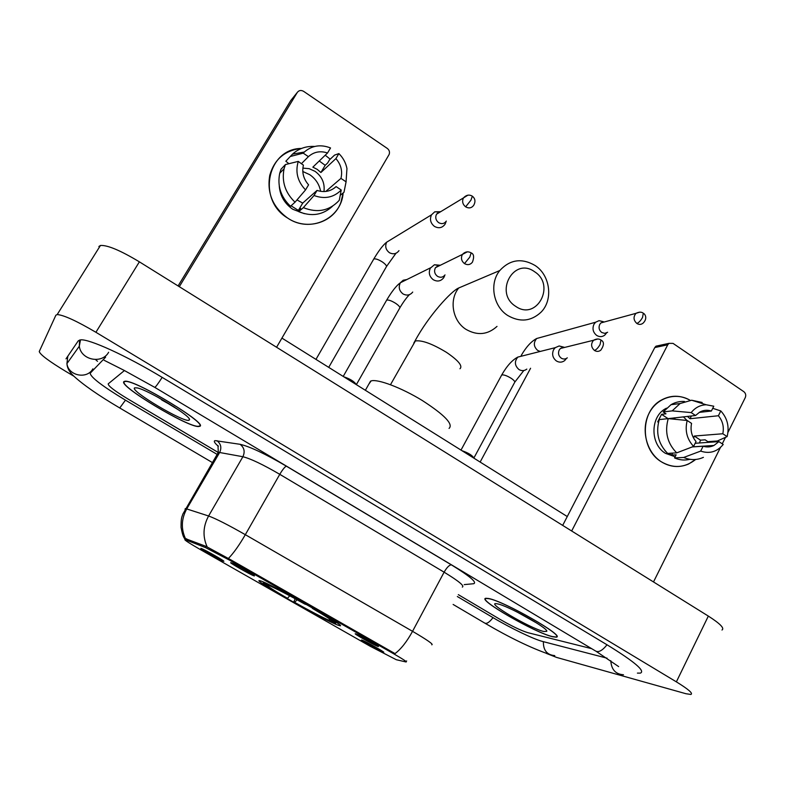 <?xml version="1.0" encoding="UTF-8"?>
<svg xmlns="http://www.w3.org/2000/svg" width="785" height="785" viewBox="0 0 785 785"><rect width="100%" height="100%" fill="white"/><g stroke="black" fill="none" stroke-linecap="round" stroke-linejoin="round"><path stroke-width="1.18" d="M338.227 625.233L339.395 625.596C351.503 629.344 270.06 583.186 260.316 580.831L259.904 580.723C249.267 577.789 325.275 620.925 338.227 625.233M231.035 562.727L231.192 562.776C234.352 563.669 256.705 576.386 254.311 575.915L254.075 575.866C251.151 575.169 227.346 561.599 231.035 562.727M355.899 633.917C359.501 635.114 380.47 646.928 378.301 646.536L377.722 646.369C373.523 644.887 351.523 632.386 355.703 633.848L355.899 633.917M201.107 548.45L201.294 548.509C204.257 549.343 226.021 561.746 223.735 561.285L223.578 561.246C221.115 560.745 197.889 547.528 201.107 548.45M362.14 640.167C365.643 641.384 385.68 652.649 383.669 652.276L383.09 652.099C379.037 650.628 358.048 638.735 361.905 640.089L362.14 640.167M396.288 659.714L370.245 646.29L201.382 550.167C189.391 543.269 183.935 539.746 185.015 539.589L205.435 547.557L230.015 560.411L392.755 653.257C402.891 659.096 407.327 662 406.071 661.981L396.288 659.714M552.699 636.772L556.104 637.165C566.77 636.969 503.528 600.78 488.388 598.474L485.944 598.278C476.161 598.906 535.399 632.995 552.699 636.772M199.37 426.373C210.773 425.421 134.578 379.067 124.874 381.255L124.02 381.52C117.112 385.19 189.734 428.59 198.929 426.461L199.37 426.373M185.024 509.151L185.338 508.611L186.722 508.935C181.345 518.865 180.933 528.776 185.495 538.657L206.102 546.399L230.466 559.617L395.012 653.611C400.998 649.126 406.846 641.698 412.547 631.326C427.423 640.05 433.83 644.544 431.77 644.809M207.211 547.008C202.55 536.685 203.011 526.342 208.594 515.99L186.722 508.935L219.633 452.503L218.122 452.415L127.69 398.829C114.6 390.901 108.114 385.906 108.202 383.865L124.442 370.53L108.202 383.865C108.114 385.906 114.6 390.901 127.69 398.829L218.132 452.396L217.651 453.504M458.322 594.657L500.173 619.443C511.869 626.185 521.063 630.59 527.775 632.661L591.664 648.665L527.775 632.661C521.063 630.59 511.869 626.185 500.173 619.443L458.322 594.657M488.731 598.67L486.298 598.474C476.613 599.092 535.262 632.847 552.375 636.576L555.741 636.969C566.289 636.772 503.715 600.967 488.731 598.67M543.868 631.503L546.772 631.326C548.558 628.363 507.414 605.451 497.454 603.871L497.121 603.802C483.531 600.986 530.248 628.599 543.868 631.503M516.824 611.878L536.901 623.153M695.657 459.47C684.775 467.997 673.265 468.733 661.137 461.678C646.663 452.405 640.835 430.209 648.685 414.097C656.338 397.858 675.61 391.597 690.133 400.301C680.32 394.894 670.586 394.904 660.941 400.311C640.079 411.654 640.138 449.226 661.137 461.678C670.125 467.212 679.29 467.988 688.622 464.004L695.657 459.47M653.503 581.95L720.444 447.479M722.259 443.839L725.487 437.353M727.97 432.368L745.279 397.593C746.192 395.228 745.711 393.256 743.827 391.676L673.049 343.388L668.957 343.359L667.741 344.782L654.778 347.569L562.678 525.401M571.666 530.994L667.741 344.782M654.778 347.569L655.975 346.175L658.605 345.606M674.168 417.836L675.365 419.318M687.444 416.393L690.005 418.729L718.393 415.746C722.691 420.937 724.172 426.932 722.818 433.752L694.274 436.038L693.636 438.177M695.167 443.28L718.903 441.612L713.997 445.448C710.494 447.136 706.863 447.391 703.124 446.223L692.213 446.94M683.382 416.835L687.003 420.466M675.149 456.762L665.386 453.308C650.058 444.182 650.206 416.707 665.562 408.661L666.445 408.18M665.435 451.169L664.905 450.551M667.741 418.68L695.549 415.51L691.183 412.596L672.186 410.879L663.178 411.948L665.984 413.813L661.559 414.333L657.673 421.918L658.605 421.82M668.369 453.357L671.636 455.064L676.13 454.819L674.551 457.93L683.696 457.459L700.681 451.09L703.124 446.223M689.917 459.303C684.726 460.579 679.604 460.128 674.551 457.93M667.642 453.396C658.37 444.006 655.583 432.731 659.272 419.592L668.241 418.621L687.199 420.485L691.565 423.4C690.182 430.278 691.673 436.323 696.04 441.533L693.597 446.41L676.709 452.866L667.642 453.396M663.178 411.948L671.018 404.697C675.237 402.234 679.741 401.164 684.53 401.478M703.409 457.341C696.943 460.265 690.368 460.304 683.696 457.459M676.709 452.866C667.338 443.348 664.512 431.936 668.241 418.621M672.186 410.879L680.095 403.539L691.644 400.222L702.153 402.469L699.788 402.774M718.903 441.612L723.211 444.477C717.029 451.866 709.512 454.073 700.681 451.09M693.597 446.41C686.865 439.1 684.736 430.455 687.199 420.485M691.183 412.596C695.196 407.611 700.2 405.001 706.186 404.766L713.791 406.208L711.377 411.026L699.229 412.39M695.549 415.51L699.621 412.164C703.37 410.104 707.295 409.721 711.377 411.026M699.455 442.975L700.505 440.169L705.136 439.826L707.893 441.661L717.372 440.984L727.116 436.617L722.818 433.752M718.393 415.746L720.797 410.938L712.741 408.308M720.797 410.938C727.41 418.209 729.51 426.765 727.116 436.617M690.005 418.729L691.399 415.962M700.505 440.169L694.274 436.038M671.636 455.064L672.627 453.112M667.878 418.523L661.559 414.333M124.422 381.745C117.554 385.376 189.45 428.335 198.546 426.235L198.988 426.147C210.252 425.195 134.863 379.332 125.266 381.49L124.422 381.745M189.028 420.22L189.43 419.847C192.354 416.864 148.336 389.9 137.12 387.898L134.657 387.849C129.123 390.341 184.181 423.046 189.028 420.22M157.442 396.974L179.441 410.476M534.575 271.738C513.861 256.45 493.765 292.834 515.676 306.336C536.606 321.31 556.123 285.132 534.575 271.738M507.709 315.482C493.176 306.405 489.114 283.385 499.79 270.531C510.005 259.501 521.76 257.814 535.046 265.467C550.363 275.241 553.464 300.086 540.885 312.332C530.925 321.418 519.866 322.468 507.709 315.482M449.059 428.404C453.524 424.234 444.595 414.931 422.291 400.507C401.567 387.79 377.771 378.792 371.128 380.902L368.94 383.973M263.377 582.019L263.387 582.97C263.289 583.971 271.021 588.986 286.603 598.023L287.487 598.317L289.724 595.805M265.301 582.872L265.467 583.53C273.16 586.729 286.613 593.695 305.826 604.421L305.983 604.244M313.558 608.542L313.382 608.728C330.475 618.708 337.766 623.565 335.264 623.3L332.369 621.416C332.673 620.68 326.001 616.333 312.371 608.385L313.382 608.728M263.623 582.961L267.067 584.923C266.135 585.394 272.945 589.859 287.487 598.317M305.826 604.421L304.825 604.087C287.869 594.628 275.908 588.426 268.931 585.502L265.467 583.53M267.626 584.756L267.067 584.923M331.653 620.454L331.898 621.386M335.332 621.74L334.695 621.975M333.556 622.328L333.017 622.495C324.686 618.874 311.596 612.064 293.757 602.095L295.15 598.729M293.757 602.095L294.66 602.399C310.526 611.26 322.203 617.324 329.671 620.592L333.017 622.495M297.034 599.76L294.66 602.399M329.671 620.592L329.16 618.639M604.116 322.027L599.083 320.653L595.589 322.233L593.921 324.342C592.125 328.719 593.038 332.408 596.678 335.411C599.514 337.118 602.213 337.02 604.784 335.126L606.569 332.938M604.96 321.801L600.957 322.89L599.73 324.431C598.425 327.61 599.092 330.299 601.732 332.477L604.754 333.37L607.639 332.261M440.65 211.714L434.772 211.813L431.505 214.825C429.523 219.319 430.494 223.156 434.399 226.365C438.658 228.69 442.2 227.993 445.016 224.274L445.9 222.214M431.505 214.825L386.671 242.182C384.846 246.235 385.72 249.708 389.291 252.593L389.684 252.839C393.462 254.605 396.562 253.869 398.976 250.641M440.885 211.567L438.874 212.048L436.499 214.246C435.067 217.494 435.773 220.291 438.609 222.626C441.71 224.324 444.29 223.813 446.331 221.085M563.728 347.156L559.175 345.959L555.201 347.676L553.572 349.757C551.727 354.202 552.66 357.931 556.369 360.943C559.293 362.67 562.08 362.533 564.719 360.55L566.456 358.431M564.876 347.372L563.267 347.245L560.402 348.481L559.205 350.002C557.86 353.23 558.537 355.948 561.236 358.137C563.365 359.393 565.396 359.295 567.319 357.832M461.963 450.688C468.468 452.945 472.452 455.428 473.934 458.146L473.934 458.175M440.316 265.261L434.409 264.761L430.327 268.176C428.345 272.689 429.316 276.536 433.241 279.705C437.314 281.923 440.787 281.295 443.643 277.821L444.526 276.124M440.483 265.183L438.305 265.438L435.341 267.911C433.899 271.198 434.605 273.994 437.451 276.3C440.424 277.91 442.946 277.448 445.026 274.917M343.83 376.82C350.071 378.841 354.271 381.471 356.429 384.699M343.143 192.963C341.416 218.887 309.83 233.518 287.565 218.004C256.774 199.89 267.312 148.502 301.518 148.434C285.034 150.21 274.446 159.159 269.765 175.3C266.802 192.894 272.738 207.132 287.565 218.004C306.65 231.094 333.723 222.852 340.925 202.285L343.143 192.963M276.575 347.264L389.144 154.439C389.949 152.064 389.321 150.053 387.28 148.414L303.638 91.354C301.057 89.922 298.938 90.295 297.27 92.463L290.715 100.617L178.097 285.946M179.304 286.702L297.27 92.463M302.794 171.493L309.761 174.692C315.668 178.794 319.299 184.347 320.643 191.344M301.538 163.574L308.417 156.637C313.902 151.819 320.28 150.602 327.541 152.977L312.852 167.146L317.169 169.334L320.898 172.514L335.911 158.599C341.004 164.526 342.682 171.13 340.945 178.391L325.755 191.452M334.361 188.076L336.098 186.604C330.691 191.452 324.333 192.727 317.032 190.421L302.725 203.089L296.975 199.92M302.863 168.108L309.162 168.677L315.05 171.346C322.017 176.497 324.98 183.239 323.96 191.579M319.24 160.974L325.186 165.301L327.63 163.015L329.523 159.826L334.538 155.116L338.885 153.585C343.114 157.785 345.802 162.77 346.95 168.539L346.067 181.816L340.945 178.391M304.364 213.677L292.776 209.271C284.572 203.56 280.068 195.799 279.254 185.966M332.516 206.239C322.851 215.08 311.586 216.886 298.722 211.665L300.655 208.408L298.378 210.4L291.058 205.798M308.417 156.637L303.206 153.154L290.273 156.5L285.828 161.239L288.919 163.702M290.519 206.288C280.814 196.986 277.213 185.996 279.715 173.299L281.03 169.207L285.406 164.575L298.271 161.396L303.412 165.144C301.754 172.396 303.481 178.96 308.584 184.828L305.551 189.911L295.032 202.187L290.519 206.288M298.722 211.665L303.344 207.642L314.02 195.514L317.032 190.421M336.098 186.604L341.239 190.019L339.267 200.312C329.455 210.812 317.483 213.255 303.344 207.642M295.032 202.187C285.2 192.747 281.55 181.59 284.082 168.726L285.406 164.575M290.273 156.5L292.52 154.125C298.732 148.532 306.111 145.971 314.657 146.461M341.239 190.019C333.684 197.555 324.607 199.38 314.02 195.514M305.551 189.911C297.564 181.502 295.14 172.003 298.271 161.396M303.206 153.154L304.335 152.025C311.979 145.49 320.702 144.136 330.534 147.953L327.541 152.977M325.226 155.204L330.2 159.178M346.116 181.688L343.987 192.276L346.067 181.816M340.219 195.347L343.987 192.276M335.911 158.599L338.885 153.585M320.898 172.514L325.186 165.301M298.378 210.4L302.725 203.089M105.622 357.175L90.216 373.199C90.481 377.114 102.246 386.112 125.502 400.183L217.131 454.397M457.331 596.521L493.284 617.795C510.642 628.128 533.741 639.255 542.631 641.473L607.09 658.193M546.517 653.473L556.653 657.438L685.943 693.724L690.898 694.46C693.292 693.489 688.455 689.289 676.376 681.861L95.907 332.281C76.616 320.947 63.713 315.04 57.197 314.559L55.882 315.197L39.25 351.543C40.153 354.653 49.151 361.365 66.234 371.678L73.79 376.143M721.984 630.021C724.712 628.314 720.159 623.663 708.335 616.088L139.377 261.837C120.448 250.444 107.466 244.989 100.441 245.469L98.881 246.5M637.41 673.108L640.393 673.118C645.525 671.087 634.535 661.726 607.413 645.025L162.26 377.428C126.257 355.654 88.921 338.688 80.561 339.866L78.274 340.818L66.009 358.843M392.755 653.257L393.167 652.472M230.015 560.411L230.466 559.617M205.435 547.557L206.102 546.399M185.898 539.884L186.536 538.775M218.358 446.312C214.54 442.966 213.432 441.072 215.051 440.62L240.092 444.31C249.738 446.508 265.163 453.799 286.388 466.182L451.336 564.827C469.813 576.19 477.26 582.48 473.679 583.716L464.22 584.609M228.366 558.498C233.518 553.248 239.17 545.3 245.322 534.683L412.547 631.326L444.114 572.177L279.774 474.326C262.897 464.504 250.601 458.636 242.889 456.733L219.633 452.503C221.841 447.725 220.938 443.78 216.925 440.66M240.092 444.31C244.263 447.578 245.195 451.718 242.889 456.733L208.594 515.99C215.944 518.679 228.19 524.91 245.322 534.683L279.774 474.326C282.649 469.489 284.857 466.781 286.388 466.182M462.316 587.101C464.769 586.052 458.705 581.077 444.114 572.177C446.822 567.476 449.226 565.033 451.336 564.827M161.681 399.938L174.182 406.924M413.783 343.133L414.892 341.171C428.433 315.815 451.748 290.578 458.764 287.967C448.794 299.87 452.543 321.085 466.074 329.406C477.388 335.813 487.701 334.802 497.013 326.393M390.488 384.699L415.373 340.955C421.967 340.003 432.339 343.801 446.479 352.357C458.411 360.511 462.914 365.977 459.971 368.764M639.804 312.126L636.007 313.323C639.157 311.831 641.59 311.802 643.308 313.235L642.532 317.464C640.697 320.673 638.794 322.674 636.831 323.449C638.99 324.774 641.051 324.696 643.003 323.234C647.753 318.661 645.309 314.167 643.308 313.235L643.023 313.048M541.778 337.099L536.705 338.502C533.26 342.672 533.584 346.656 537.676 350.434L540.237 351.445M600.957 322.89L636.007 313.323C633.152 316.836 633.426 320.211 636.831 323.449M467.899 195.161L463.425 197.938C466.28 194.915 469.244 194.337 472.334 196.181L470.931 200.175L465.633 206.838C468.9 208.643 471.599 208.113 473.748 205.248C475.71 201.519 475.239 198.497 472.334 196.181L472.168 196.073M373.415 259.639L373.778 259.011C375.583 258.491 378.507 259.511 382.55 262.072C385.877 264.496 387.084 266.164 386.161 267.096L328.719 367.37M392.147 238.846L386.671 242.182C383.168 244.891 378.87 250.493 373.778 259.011L315.962 359.393M436.519 214.207L463.425 197.938C461.894 201.372 462.63 204.345 465.633 206.838M597.758 338.983L593.578 340.248C596.521 338.659 598.984 338.6 600.967 340.062L600.083 344.487C598.209 347.745 596.335 349.737 594.461 350.453C596.698 351.788 598.827 351.68 600.829 350.149C604.244 345.086 604.283 341.73 600.967 340.062L600.672 339.876M501.379 375.583L502.027 374.887C504.294 374.749 507.414 375.936 511.408 378.448C514.293 380.499 515.343 381.893 514.528 382.629L473.973 457.851M523.673 355.615L517.835 357.087C514.283 361.473 514.646 365.614 518.924 369.5L519.317 369.735C521.976 371.089 524.478 370.883 526.813 369.107M560.402 348.481L593.578 340.248C590.712 343.84 591.007 347.235 594.461 350.453M467.31 251.838L462.424 254.418C465.162 251.622 468.076 251.121 471.157 252.898L469.783 257.137L464.475 263.603C467.595 265.32 470.254 264.849 472.433 262.17C474.317 257.029 473.895 253.938 471.157 252.898L470.971 252.77M386.298 300.763L386.701 300.115C388.624 299.713 391.676 300.832 395.856 303.461C399.241 305.875 400.478 307.514 399.565 308.368L356.429 384.522M406.846 279.548L403.196 280.235L400.409 282.737C398.27 287.035 399.114 290.744 402.931 293.845L403.343 294.1C407.062 295.847 410.192 295.17 412.724 292.059M435.518 267.626L462.424 254.418C460.677 257.951 461.364 261.012 464.475 263.603M67.824 356.174L66.921 363.612C67.167 367.88 69.335 371.933 73.417 375.77C83.014 384.67 98.459 395.404 119.752 407.974L125.463 400.154M79.57 340.023L79.305 346.224L66.921 363.612C68.383 375.878 87.037 379.557 92.885 368.852M80.482 339.876L79.305 346.224C80.963 360.129 102.04 364.368 108.634 352.259M162.181 377.379C157.667 384.356 155.165 387.662 154.655 387.309L123.844 370.226L104.101 360.266M607.011 644.789C602.281 650.716 598.415 652.757 595.422 650.912L154.812 387.397M623.476 674.747C615.577 674.236 611.358 669.556 610.799 660.695M554.76 655.612C546.988 654.916 543.2 650.274 543.387 641.669M468.086 613.262L484.639 623.025C486.621 624.154 489.408 622.358 493.009 617.638M139.377 261.837L95.907 332.281M708.335 616.088L676.376 681.861M339.728 624.988L339.395 625.596M406.237 661.667L406.63 660.931M185.015 539.589L185.564 538.638M217.975 445.566L218.299 452.396L182.768 514.234C182.179 516.942 180.982 516.471 181.06 527.363C183.042 538.029 184.063 537.126 185.044 539.53M546.566 630.698L546.772 631.326M655.975 346.175L668.957 343.359M713.997 445.448L692.409 446.861M680.095 403.539L671.018 404.697M706.186 404.766L691.644 400.222M189.156 418.837L189.43 419.847M458.764 287.967L499.79 270.531M370.559 381.108L365.368 390.292M263.387 582.97L263.083 581.891M331.82 619.463L331.986 620.052M595.589 322.233L536.705 338.502C531.288 341.338 526.127 347.009 521.211 355.507M480.135 462.061L530.572 368.263M603.479 321.752L599.083 320.653M395.964 253.261L386.524 266.478M438.874 212.048L434.772 211.813M461.001 450.09L501.693 375.014C506.835 365.987 512.222 360.011 517.835 357.087L555.201 347.676M523.811 370.52L514.842 382.06M563.267 347.245L559.175 345.959M343.212 376.427L386.662 300.135C391.941 291.245 396.533 285.446 400.409 282.737L430.553 267.803M409.387 294.66C406.336 297.868 403.176 302.225 399.918 307.749M438.305 265.438L434.409 264.761M284.082 168.726L279.715 173.299M304.335 152.025L292.52 154.125M97.507 361.316L95.799 359.815M467.615 612.987L453.131 604.45M212.372 462.561L119.84 408.023M549.274 654.347C530.68 647.841 509.298 637.489 485.13 623.31M596.315 651.452L618.659 666.602M100.441 245.469L57.197 314.559M567.261 516.54L281.923 338.099"/></g></svg>
